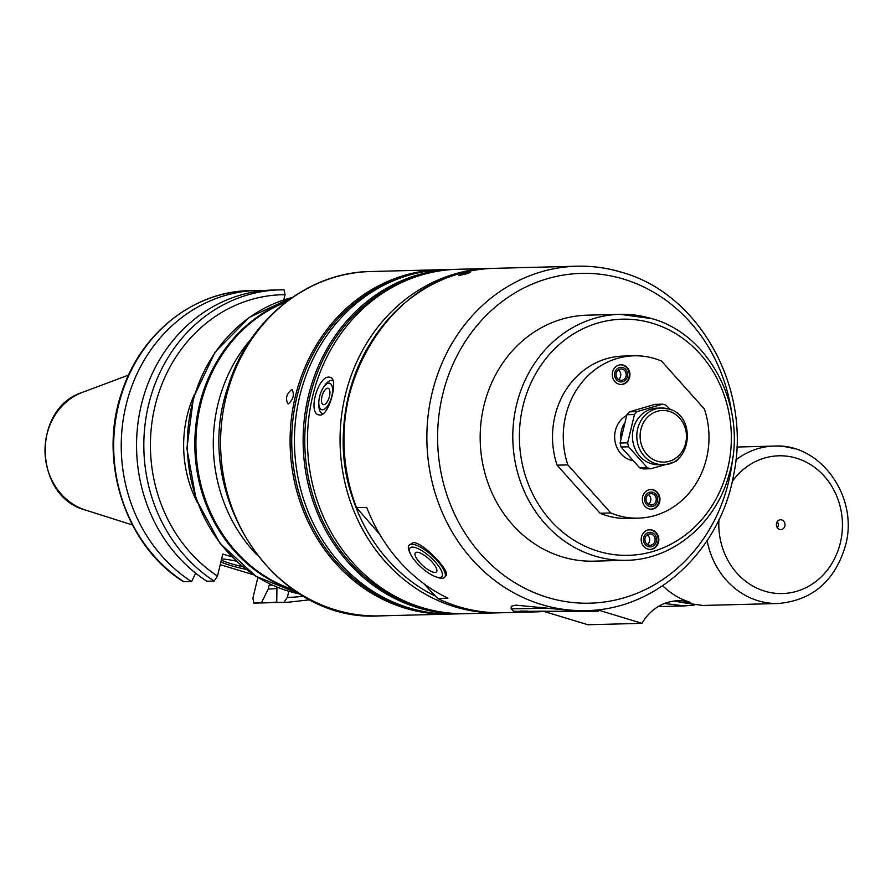 <?xml version="1.0" encoding="UTF-8"?>
<svg xmlns="http://www.w3.org/2000/svg" width="891" height="891" viewBox="0 0 891 891"><rect width="100%" height="100%" fill="white"/><g stroke="black" fill="none" stroke-linecap="round" stroke-linejoin="round"><path stroke-width="1.34" d="M545.136 611.794L587.904 624.736M674.275 601.035L683.119 602.672L690.703 602.483A78.742 70.645 -91.5 0 1 662.67 585.755M683.119 602.672L702.765 605.457L778.3 603.508C812.681 600.311 835.112 580.899 845.57 545.247C858.879 497.234 820.778 443.172 774.246 446.079A78.742 70.645 88.5 0 0 735.866 459.956M694.267 605.045L684.411 605.925L664.552 603.485M784.882 525.98A4.923 4.41 88.5 0 0 780.494 519.765A4.923 4.41 88.5 0 0 780.739 529.599A4.923 4.41 88.5 0 0 784.882 525.98M777.32 527.929A4.923 4.41 88.5 0 0 777.152 521.603M690.703 602.483A49.217 44.16 88.5 0 0 678.04 600.757A49.217 44.16 88.5 0 0 642.021 623.344L599.209 610.335M379.789 534.433L356.523 507.647L366.724 507.391A172.241 154.544 88.5 0 0 447.917 598.229L437.526 598.44C458.431 608.475 480.238 613.231 502.958 612.718L539.467 611.783M466.984 273.726L458.965 275.475L461.549 273.871C470.27 271.922 472.074 271.878 466.984 273.726L470.27 272.446M513.639 611.326L598.284 611.259L513.639 611.326L511.178 608.865L511.267 606.248L515.766 605.145L574.639 610.803L585.855 610.58C656.11 610.079 720.418 550.582 733.616 474.948C751.971 388.988 700.003 293.985 621.885 272.323C607.183 267.868 592.214 265.83 576.978 266.209A172.241 154.544 88.5 0 0 426.923 442.37A172.241 154.544 88.5 0 0 585.855 610.58M410.35 553.701L409.426 551.629A23.957 7.685 42 0 1 409.114 545.169L413.212 542.608C423.058 541.984 451.013 572 446.068 575.642L444.709 577.245A23.957 7.685 42 0 1 438.249 577.613L436.1 576.9A21.406 6.861 42 0 1 410.35 553.701A21.406 6.861 42 0 1 412.333 547.107A21.406 6.861 42 0 1 437.292 564.348A21.406 6.861 42 0 1 436.1 576.9M494.082 268.347C388.754 266.32 310.892 402.108 356.478 507.915L356.523 507.647A172.241 154.544 88.5 0 1 494.082 268.347L576.978 266.209A172.241 154.544 88.5 0 1 621.305 272.245M502.958 612.718A172.241 154.544 88.5 0 1 437.704 598.496L423.704 583.56M587.726 624.747L642.021 623.344M285.922 302.082A151.325 135.777 88.5 0 0 195.964 448.318A151.325 135.777 88.5 0 0 293.328 589.731M251.162 338.925A151.325 135.777 88.5 0 0 256.719 554.725M333.078 380.791A17.23 7.284 -73.1 0 0 332.41 380.502A17.23 7.284 -73.1 0 0 331.396 380.368A17.23 7.284 -73.1 0 0 324.714 385.569L323.533 387.307A13.811 5.847 -73.1 0 0 318.811 402.855A13.811 5.847 -73.1 0 0 324.625 409.036A13.811 5.847 -73.1 0 0 332.232 394.145A13.811 5.847 -73.1 0 0 328.902 383.13A13.811 5.847 -73.1 0 0 323.533 387.307M318.811 402.855L318.822 404.96A17.23 7.284 -73.1 0 0 322.397 413.457A17.23 7.284 -73.1 0 0 323.433 413.591M319.98 415.095L318.8 414.928C307.54 412.756 318.109 375.924 329.102 377.116L330.249 377.272C338.925 378.664 329.236 415.774 319.98 415.095M327.676 388.242A8.52 3.609 -73.1 0 0 322.085 395.983A8.52 3.609 -73.1 0 0 323.221 404.614A8.52 3.609 -73.1 0 0 329.147 397.509A8.52 3.609 -73.1 0 0 328.178 388.298A8.52 3.609 -73.1 0 0 327.676 388.242M291.747 389.601L292.181 389.657C294.509 394.847 293.228 399.58 288.328 403.835L287.882 403.779C285.254 398.5 286.546 393.766 291.747 389.601M591.513 611.482L584.039 611.46L591.513 611.482M574.06 611.382L566.587 611.371L574.06 611.382M547.13 611.237L565.796 611.282L547.13 611.237M537.852 611.193L545.325 611.204L537.852 611.193M520.411 611.092L527.884 611.115L520.411 611.092M511.178 608.854L544.98 608.297M434.942 572.401A14.211 4.555 42 0 1 421.198 564.103A14.211 4.555 42 0 1 415.362 552.799A14.211 4.555 42 0 1 416.899 552.22A14.211 4.555 42 0 1 430.643 560.506A14.211 4.555 42 0 1 436.479 571.822A14.211 4.555 42 0 1 434.942 572.401M409.114 545.169A23.957 7.685 42 0 1 411.642 544.245A23.957 7.685 42 0 1 434.73 558.145A23.957 7.685 42 0 1 444.709 577.245M704.413 409.08L661.456 361.011A81.204 72.862 88.5 0 0 634.036 355.81A81.204 72.862 88.5 0 0 567.845 464.89L610.803 512.96A81.204 72.862 88.5 0 0 638.223 518.161A81.204 72.862 88.5 0 0 704.413 409.08M647.724 530.067A9.846 8.832 -91.5 0 1 649.762 529.755A9.846 8.832 -91.5 0 1 658.75 538.22A9.846 8.832 -91.5 0 1 652.301 549.112A9.846 8.832 -91.5 0 1 650.263 549.424A9.846 8.832 -91.5 0 1 641.275 540.96A9.846 8.832 -91.5 0 1 647.724 530.067M610.803 512.96L600.044 513.238A81.204 72.862 88.5 0 0 627.453 518.439L638.223 518.161M600.044 513.238L557.087 465.169L567.845 464.89M634.036 355.81L623.277 356.088A81.204 72.862 88.5 0 0 557.087 465.169M626.629 415.462A23.934 21.473 88.5 0 0 614.857 440.187A23.934 21.473 88.5 0 0 632.32 460.513M618.822 365.121A9.846 8.832 -91.5 0 1 620.86 364.798A9.846 8.832 -91.5 0 1 629.848 373.262A9.846 8.832 -91.5 0 1 623.41 384.155A9.846 8.832 -91.5 0 1 621.372 384.478A9.846 8.832 -91.5 0 1 612.373 376.013A9.846 8.832 -91.5 0 1 618.822 365.121M653.437 508.85A9.846 8.832 -91.5 0 1 651.399 509.173A9.846 8.832 -91.5 0 1 642.411 500.709A9.846 8.832 -91.5 0 1 648.848 489.816A9.846 8.832 -91.5 0 1 650.898 489.493A9.846 8.832 -91.5 0 1 659.886 497.958A9.846 8.832 -91.5 0 1 653.437 508.85M639.693 467.853L621.06 447.004L628.623 446.814L647.256 467.664L639.693 467.853A32.978 29.581 88.5 0 0 643.257 468.933L650.82 468.744L668.205 463.855M620.103 443.027L626.896 414.716L634.459 414.527L627.665 442.827L620.103 443.027A32.978 29.581 88.5 0 0 621.06 447.004M629.503 411.82L654.93 404.369L662.503 404.169L637.065 411.631L629.503 411.82A32.978 29.581 88.5 0 0 626.896 414.716M670.533 409.604L666.067 405.26A32.978 29.581 88.5 0 0 664.296 404.648A32.978 29.581 88.5 0 0 662.503 404.169M670.255 463.22L676.258 461.282A32.978 29.581 88.5 0 0 678.864 458.386L679.109 457.684M637.065 411.631A32.978 29.581 88.5 0 0 634.459 414.527M627.665 442.827A32.978 29.581 88.5 0 0 628.623 446.814M649.94 549.435A9.846 8.832 88.5 0 0 651.655 549.123A9.846 8.832 88.5 0 0 658.126 538.409A9.846 8.832 88.5 0 0 649.428 529.766M647.423 544.468A5.68 5.101 88.5 0 0 647.178 534.856M651.332 545.08A5.68 5.101 -91.5 0 1 650.163 545.27A5.68 5.101 -91.5 0 1 644.917 539.723A5.68 5.101 -91.5 0 1 649.862 533.909A5.68 5.101 -91.5 0 1 655.052 538.799A5.68 5.101 -91.5 0 1 651.332 545.08M651.711 546.64A7.284 6.538 88.5 0 0 654.629 534.466A7.284 6.538 88.5 0 0 643.692 537.674A7.284 6.538 88.5 0 0 651.711 546.64M651.076 509.173A9.846 8.832 88.5 0 0 659.318 499.127A9.846 8.832 88.5 0 0 650.564 489.504M648.559 504.217A5.68 5.101 88.5 0 0 648.303 494.594M649.817 493.837A5.68 5.101 -91.5 0 1 650.998 493.659A5.68 5.101 -91.5 0 1 656.244 499.205A5.68 5.101 -91.5 0 1 651.288 505.019A5.68 5.101 -91.5 0 1 646.098 500.129A5.68 5.101 -91.5 0 1 649.817 493.837M649.45 492.289A7.284 6.538 88.5 0 0 646.532 504.462A7.284 6.538 88.5 0 0 657.458 501.254A7.284 6.538 88.5 0 0 649.45 492.289M621.038 384.478A9.846 8.832 88.5 0 0 622.753 384.177A9.846 8.832 88.5 0 0 629.224 373.463A9.846 8.832 88.5 0 0 620.537 364.809M618.521 379.521A5.68 5.101 88.5 0 0 618.276 369.899M622.441 380.134A5.68 5.101 -91.5 0 1 621.261 380.323A5.68 5.101 -91.5 0 1 616.015 374.766A5.68 5.101 -91.5 0 1 620.971 368.963A5.68 5.101 -91.5 0 1 626.161 373.841A5.68 5.101 -91.5 0 1 622.441 380.134M622.809 381.682A7.284 6.538 88.5 0 0 625.738 369.509A7.284 6.538 88.5 0 0 614.801 372.716A7.284 6.538 88.5 0 0 622.809 381.682M283.772 299.933L285.042 294.676L284.051 289.82A156.248 140.199 88.5 0 0 280.008 289.853A156.248 140.199 88.5 0 0 148.062 407.064A156.248 140.199 88.5 0 0 214.13 581.055L217.482 576.076L222.772 554.057L231.749 556.786M261.464 290.845L261.453 290.399A156.248 140.199 88.5 0 0 257.421 290.433A156.248 140.199 88.5 0 0 125.475 407.644A156.248 140.199 88.5 0 0 191.543 581.634L195.686 573.203M284.073 289.82L272.735 290.043A156.248 140.199 88.5 0 0 140.789 407.254A156.248 140.199 88.5 0 0 206.857 581.244L214.13 581.055M183.992 581.834A156.248 140.199 88.5 0 1 117.924 407.844A156.248 140.199 88.5 0 1 249.87 290.633C194.082 291.301 141.457 332.677 122.379 390.481C97.319 459.355 124.673 545.27 183.479 581.689L191.543 581.634M221.302 560.161A23.378 2.951 -166.5 0 0 242.675 566.721M245.961 569.327A23.378 2.951 13.5 0 1 220.868 561.965M221.592 558.969A23.378 2.951 13.5 0 1 236.226 561.107M288.807 591.29L287.37 597.315L284.006 602.294L276.745 602.483L276.945 587.136M272.178 585.097L269.149 585.175L268.224 589.029L261.419 602.873L253.879 603.062L252.888 598.206L257.855 577.502M261.419 602.873A156.248 140.199 88.5 0 0 265.462 602.839L257.911 603.029A156.248 140.199 88.5 0 1 253.879 603.062L253.846 603.062M253.612 574.795L220.222 564.649M265.462 602.839A156.248 140.199 88.5 0 0 276.733 602.038M268.224 589.029A142.515 127.87 88.5 0 0 276.611 588.528M276.745 602.483A156.248 140.199 88.5 0 0 280.776 602.439L288.049 602.249A156.248 140.199 88.5 0 1 284.006 602.294M442.393 269.695A172.241 154.544 88.5 0 0 440.221 269.728A172.241 154.544 88.5 0 0 290.154 445.901A172.241 154.544 88.5 0 0 449.086 614.099A172.241 154.544 88.5 0 0 451.258 614.033M405.049 276.41A171.261 153.664 88.5 0 0 291.791 445.856A171.261 153.664 88.5 0 0 413.624 609.244M455.424 269.349A172.241 154.544 88.5 0 0 453.252 269.394L444.564 269.617A172.241 154.544 88.5 0 0 294.498 445.778A172.241 154.544 88.5 0 0 453.43 613.988L462.117 613.765A172.241 154.544 88.5 0 0 464.289 613.699M453.252 269.394A172.241 154.544 88.5 0 0 303.185 445.556A172.241 154.544 88.5 0 0 462.117 613.765M418.079 276.076A171.261 153.664 88.5 0 0 304.822 445.522A171.261 153.664 88.5 0 0 426.655 608.909M492.133 268.403A172.241 154.544 88.5 0 0 490.173 268.447L457.595 269.282A172.241 154.544 88.5 0 0 307.529 445.444A172.241 154.544 88.5 0 0 466.461 613.654L499.049 612.819A172.241 154.544 88.5 0 0 500.998 612.752M490.173 268.447A172.241 154.544 88.5 0 0 340.117 444.609A172.241 154.544 88.5 0 0 499.049 612.819M368.985 345.552A169.78 152.339 88.5 0 0 434.574 595.734M651.689 318.644A123.036 110.395 88.5 0 0 620.025 314.323L587.403 315.169A123.036 110.395 88.5 0 0 480.216 441A123.036 110.395 88.5 0 0 593.74 561.152L626.362 560.305C672.772 559.838 716.097 523.44 729.116 474.413C748.674 410.729 711.33 334.871 651.978 318.677L620.025 314.323A123.036 110.395 88.5 0 0 512.837 440.165A123.036 110.395 88.5 0 0 626.362 560.305M647.256 467.664A32.978 29.581 88.5 0 0 650.82 468.744M668.751 409.025A28.3 25.393 88.5 0 0 661.467 408.022L657.124 408.134A28.3 25.393 88.5 0 0 632.465 437.08A28.3 25.393 88.5 0 0 658.583 464.712L662.926 464.601C691.539 465.559 696.818 415.729 668.896 409.036L661.467 408.022A28.3 25.393 88.5 0 0 636.809 436.969A28.3 25.393 88.5 0 0 662.926 464.601M794.505 448.841A78.742 70.645 88.5 0 0 774.246 446.079L736.835 447.048M707.131 540.603A78.742 70.645 88.5 0 0 778.3 603.508M718.926 519.765A68.897 61.824 88.5 0 0 770.559 592.593A68.897 61.824 88.5 0 0 840.347 542.831A68.897 61.824 88.5 0 0 808.438 463.331A68.897 61.824 88.5 0 0 732.246 481.463M652.724 323.333A118.113 105.973 88.5 0 0 523.017 467.285A118.113 105.973 88.5 0 0 700.371 521.179A118.113 105.973 88.5 0 0 652.724 323.333M285.042 294.676A151.325 135.777 88.5 0 0 155.012 406.129A151.325 135.777 88.5 0 0 217.482 576.076M194.472 394.301A114.293 102.554 88.5 0 0 197.256 502.346M287.37 597.315A151.325 135.777 88.5 0 0 303.508 596.19M292.17 297.516A151.325 135.777 88.5 0 0 187.388 448.541A151.325 135.777 88.5 0 0 299.81 593.974M286.947 301.303A151.325 135.777 88.5 0 0 194.884 448.351A151.325 135.777 88.5 0 0 294.386 590.455M379.577 615.893C274.551 623.009 190.184 494.093 228.051 386.761C247.731 320.615 307.195 272.234 370.712 271.521A172.241 154.544 88.5 0 0 220.645 447.683A172.241 154.544 88.5 0 0 379.577 615.893L449.086 614.099M731.589 411.932A164.946 148.006 88.5 0 0 623.811 279.173A164.946 148.006 88.5 0 0 440.856 402.966A164.946 148.006 88.5 0 0 562.11 600.98A164.946 148.006 88.5 0 0 732.758 457.094M623.856 424.172A24.402 21.896 88.5 0 0 620.782 438.127M669.264 411.364A25.839 23.177 88.5 0 0 640.896 442.849A25.839 23.177 88.5 0 0 679.688 454.644A25.839 23.177 88.5 0 0 669.264 411.364M85.436 510.042C33.546 496.666 31.274 408.401 82.406 392.374A61.624 55.287 88.5 0 0 45.029 452.205A61.624 55.287 88.5 0 0 85.436 510.042L132.403 524.944M658.193 606.604L684.411 605.925M333.056 380.691L332.41 380.502M323.266 413.725L322.397 413.457M598.284 611.259L600.044 609.5M249.87 290.633L257.421 290.433M310.035 599.754L288.049 602.249M292.226 297.483L249.346 317.363L215.121 352.09L193.481 397.575L186.887 448.552L196.087 499.116L220.044 543.443L256.018 576.354L299.866 594.007M370.712 271.521L440.221 269.728M82.406 392.374L128.549 375.078"/></g></svg>
